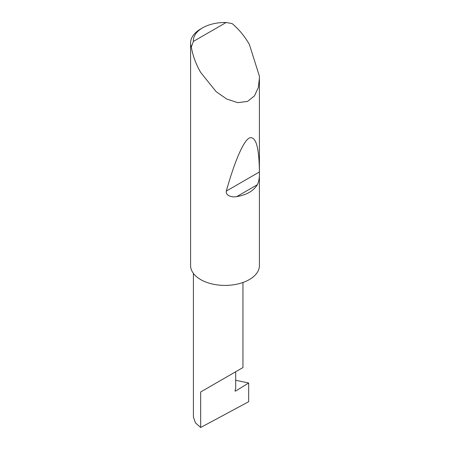 <?xml version="1.0" encoding="UTF-8"?>
<svg xmlns="http://www.w3.org/2000/svg" width="450" height="450" viewBox="0 0 450 450"><rect width="100%" height="100%" fill="white"/><g stroke="black" fill="none" stroke-linecap="round" stroke-linejoin="round"><path stroke-width="0.67" d="M248.67 382.989L248.67 401.721L200.666 427.5L200.666 391.973L235.693 371.751C248.417 364.404 241.521 368.387 235.693 371.751L235.693 388.716L235.108 390.218A0.917 0.529 120 0 0 235.209 391.067A0.917 0.529 120 0 0 235.693 391.005L248.67 382.989L235.693 380.272M242.949 282.488L242.949 367.566L200.666 391.973M257.338 184.714C253.502 190.969 246.645 194.929 236.762 196.594C232.453 197.601 225.366 195.907 226.299 191.093C234.067 163.412 242.966 141.345 249.334 137.981C255.814 135.754 259.166 147.088 259.386 171.99C259.667 177.081 258.986 181.322 257.338 184.714L236.762 196.594M193.365 41.422L226.142 22.5L232.071 23.569C238.731 29.081 244.485 36 249.334 44.325L259.358 76.011L259.414 78.238L258.311 87.564L254.486 95.878L247.494 101.43L237.774 102.645L226.732 99.056L216.141 91.654L200.666 72.422C195.885 64.058 192.769 55.62 191.323 47.098A34.414 19.867 180 0 1 190.586 43.014A34.414 19.867 180 0 1 200.666 28.963L202.612 27.844A31.657 18.276 0 0 0 193.365 41.422L191.323 47.098M259.414 78.238L259.414 265.539A34.414 19.867 180 0 1 238.168 283.894A34.414 19.867 180 0 1 200.666 279.585A34.414 19.867 180 0 1 190.586 265.539L190.586 43.014M200.666 427.5L195.452 422.859L193.416 417.094L193.416 273.42M226.142 22.5A31.657 18.276 0 0 0 202.612 27.844M235.024 390.617L235.693 391.005M259.386 171.99L226.299 191.093"/></g></svg>

